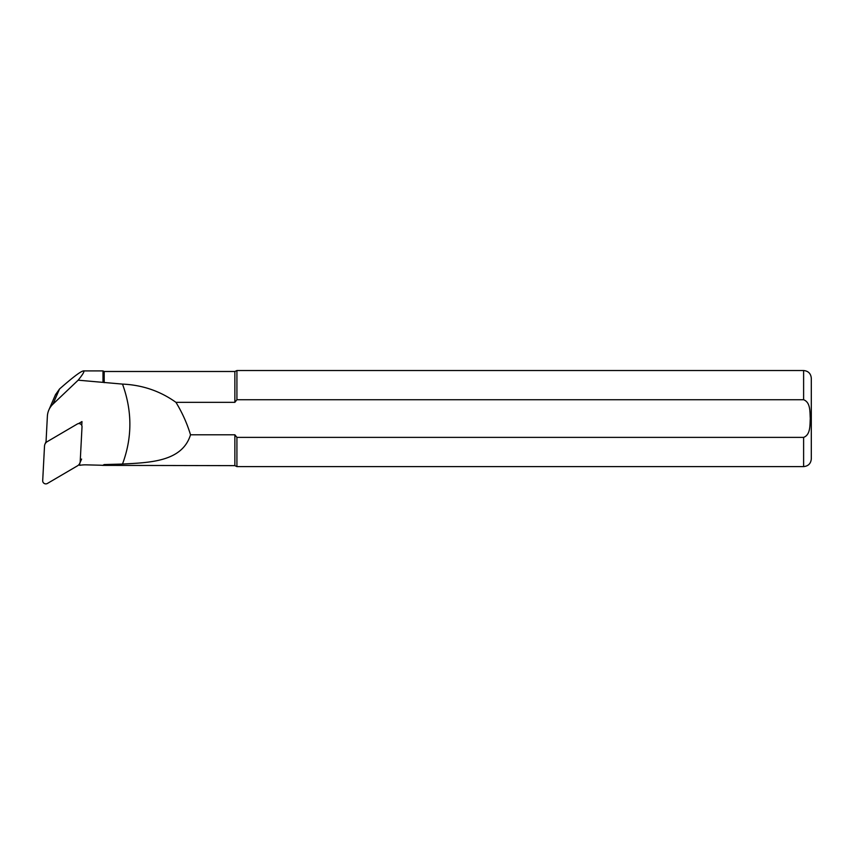<?xml version="1.0" encoding="UTF-8"?>
<svg xmlns="http://www.w3.org/2000/svg" width="854" height="854" viewBox="0 0 854 854"><rect width="100%" height="100%" fill="white"/><g stroke="black" fill="none" stroke-linecap="round" stroke-linejoin="round"><path stroke-width="1.28" d="M78.504 423.605L81.973 421.566L81.77 425.431M79.785 463.242L79.678 465.334A32.666 31.523 23.5 0 1 86.201 464.854L99.854 465.195A38.43 37.085 23.5 0 1 102.683 465.377L104.199 464.565L122.496 464.053C132.327 437.643 132.327 410.998 122.496 384.097L78.173 380.179L52.948 404.145A19.215 18.542 -156.5 0 0 48.838 410.016A19.215 18.542 -156.5 0 0 47.376 416.24L45.999 442.607M78.173 380.179C83.073 374.095 84.834 371.01 83.457 370.914C80.863 371.212 72.889 377.233 59.534 388.986L55.467 394.751M102.683 465.377L234.861 465.643L236.921 466.604L803.614 466.604C808.279 466.145 810.841 463.583 811.3 458.918L811.3 378.215C810.841 373.54 808.279 370.978 803.614 370.529L803.614 399.736C810.745 402.458 809.805 412.215 810.275 418.503C809.838 424.801 810.734 434.707 803.614 437.387L236.921 437.387L236.921 466.604M104.199 382.656L104.199 371.49L102.992 370.914L102.992 381.941M234.861 465.643L234.861 434.782L236.921 437.387L803.614 437.387L803.614 466.604M104.199 371.49L234.861 371.49L236.921 370.529L236.921 399.736L803.614 399.736M234.861 371.49L234.861 402.341L236.761 399.918M122.506 384.097C142.394 384.994 160.21 391.068 175.945 402.341L234.861 402.341M234.861 434.782L190.527 434.782C182.169 461.939 149.535 462.548 122.506 464.053M175.945 402.341C182.19 412.535 187.047 423.349 190.527 434.782M102.992 370.914L83.457 370.914M82.016 426.797A3.074 2.968 -156.5 0 0 77.34 423.99L47.194 441.667A5.764 5.562 -156.5 0 0 44.515 446.055L42.7 480.674A3.074 2.968 -156.5 0 0 47.376 483.471L77.522 465.804A5.764 5.562 -156.5 0 0 80.212 461.416L82.016 426.797M52.948 404.145L59.534 388.986M236.921 370.529L803.614 370.529M55.67 394.292L48.838 410.016M81.6 459.068L79.774 463.284M46.041 441.667L44.952 444.187"/></g></svg>
